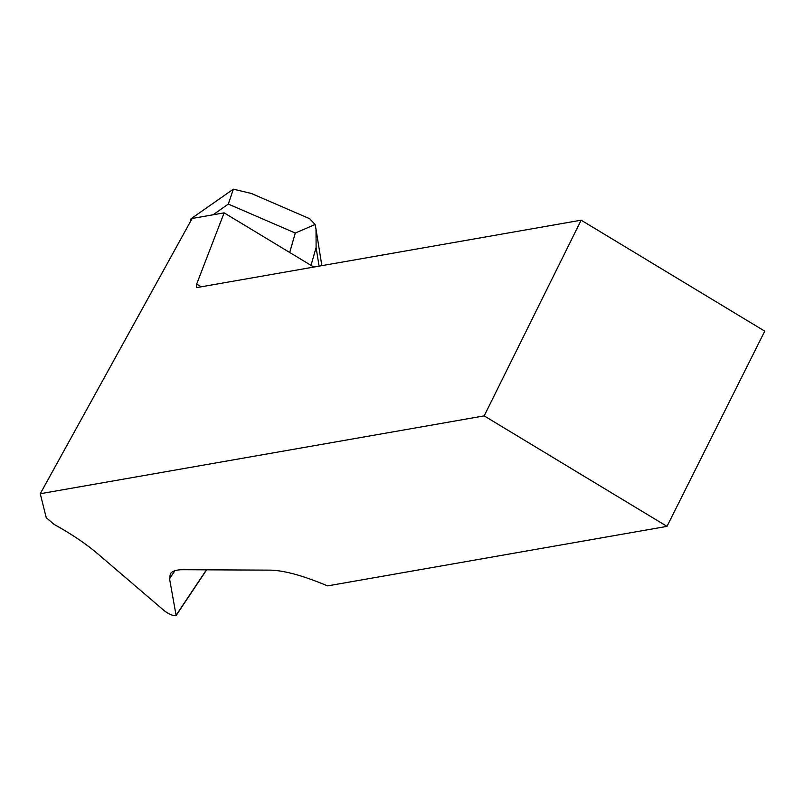 <?xml version="1.0" encoding="UTF-8"?>
<svg xmlns="http://www.w3.org/2000/svg" width="805" height="805" viewBox="0 0 805 805"><rect width="100%" height="100%" fill="white"/><g stroke="black" fill="none" stroke-linecap="round" stroke-linejoin="round"><path stroke-width="1.21" d="M313.829 267.069L224.132 212.852L192.154 218.467L40.25 493.727L46.247 517.696L53.995 524.317C71.333 533.946 85.662 543.566 97.003 553.176L164.713 611.086C169.805 614.668 173.608 616.147 176.124 615.533L206.644 569.829M176.124 615.533L169.543 578.775L174.937 570.695M667.003 526.369L764.75 331.157L581.14 220.188L484.187 415.883L667.003 526.369L327.555 585.889C303.404 575.736 284.406 570.483 270.55 570.141L182.896 569.709C176.406 569.698 172.23 571.047 170.358 573.764L169.543 578.775M484.187 415.883L40.25 493.727M201.19 286.811L196.662 284.074L196.44 287.647L581.14 220.188M196.662 284.074L224.132 212.852M307.993 217.974L309.512 218.527L315.087 224.515L316.013 229.143L316.103 247.548L319.072 266.143M315.087 224.515L295.274 233.037L289.72 252.488M197.346 217.551L191.278 218.588L190.624 219.161L190.876 220.771M213.094 214.794L228.308 204.068L233.37 189.165L251.895 193.603L255.165 195.122M191.278 218.588L233.37 189.165M176.184 615.141L206.452 569.829M311.012 265.368L316.103 247.548M228.308 204.068L295.274 233.037M309.472 218.618L251.864 193.693M321.839 265.66L316.013 229.143"/></g></svg>
